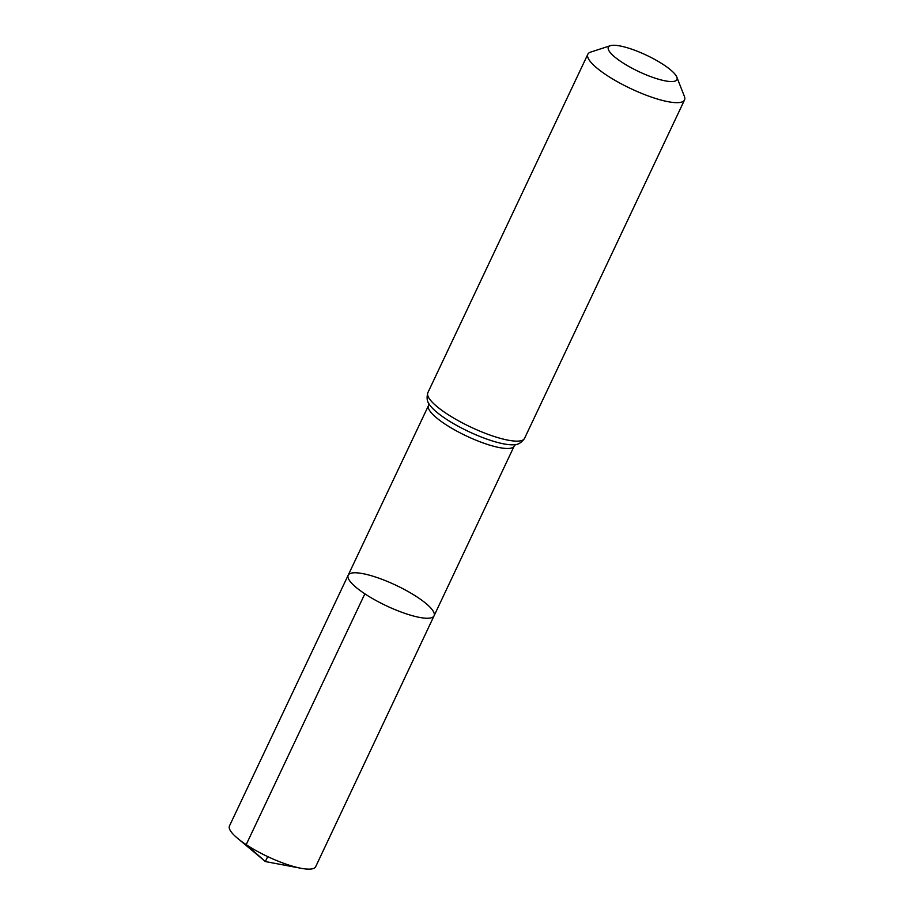 <?xml version="1.0" encoding="UTF-8"?>
<svg xmlns="http://www.w3.org/2000/svg" width="914" height="914" viewBox="0 0 914 914"><rect width="100%" height="100%" fill="white"/><g stroke="black" fill="none" stroke-linecap="round" stroke-linejoin="round"><path stroke-width="1.37" d="M364.857 593.837A47.505 11.334 -154.7 0 1 348.177 575.214A47.505 11.334 25.3 0 0 386.279 605.754A47.505 11.334 25.3 0 0 434.07 615.808A47.505 11.334 -154.7 0 1 408.067 614.425A47.505 11.334 -154.7 0 1 364.857 593.837L246.197 844.639L265.368 861.559L267.711 856.601M621.68 62.083A37.92 9.049 -154.7 0 1 610.358 45.7A37.92 9.049 -154.7 0 1 646.518 55.24A37.92 9.049 -154.7 0 1 676.828 77.119A37.92 9.049 -154.7 0 1 659.988 79.644A37.92 9.049 -154.7 0 1 621.68 62.083M676.828 77.119L684.392 96.393A53.469 12.75 -154.7 0 1 684.54 99.923A53.469 12.75 -154.7 0 1 655.258 98.358A53.469 12.75 -154.7 0 1 606.622 75.188A53.469 12.75 -154.7 0 1 587.851 54.223A53.469 12.75 -154.7 0 1 590.673 52.087L610.358 45.7M417.401 597.185A47.505 11.334 25.3 0 0 374.192 576.597A47.505 11.334 25.3 0 0 348.177 575.214L229.46 825.948A47.677 11.368 25.3 0 0 237.48 838.229A47.677 11.368 25.3 0 0 301.106 868.3A47.677 11.368 25.3 0 0 315.673 866.701L434.07 615.808A47.505 11.334 25.3 0 0 417.401 597.185M428.826 403.451L428.506 405.553A47.379 11.299 25.3 0 0 445.141 424.142A47.379 11.299 25.3 0 0 488.236 444.672A47.379 11.299 25.3 0 0 514.182 446.055L434.07 615.808M429.283 404.319A50.43 12.031 25.3 0 0 468.631 431.545A50.43 12.031 25.3 0 0 514.651 444.672C518.272 444.65 521.574 442.559 524.545 438.389A53.469 12.75 25.3 0 1 495.262 436.835A53.469 12.75 25.3 0 1 446.626 413.654A53.469 12.75 25.3 0 1 427.855 392.689C426.518 397.624 426.998 401.509 429.283 404.319M428.506 405.553L348.177 575.214M515.61 444.467L514.182 446.055M587.851 54.223L427.855 392.689M684.54 99.923L524.545 438.389M237.48 838.229L265.368 861.559L301.106 868.3"/></g></svg>
